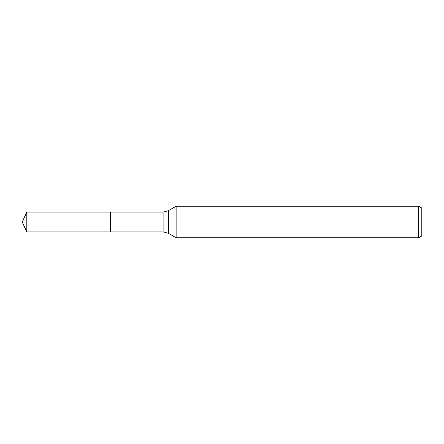 <?xml version="1.0" encoding="UTF-8"?>
<svg xmlns="http://www.w3.org/2000/svg" width="444" height="444" viewBox="0 0 444 444"><rect width="100%" height="100%" fill="white"/><g stroke="black" fill="none" stroke-linecap="round" stroke-linejoin="round"><path stroke-width="0.67" d="M418.648 237.773L418.648 206.227L421.8 208.047L421.8 235.953L418.648 237.773L176.129 237.773L176.129 206.227L168.37 210.706L168.37 233.294L163.109 231.885L110.323 231.885L110.323 212.115L26.812 212.115L26.812 222L22.2 222L26.812 231.885L26.812 222L110.323 222L22.2 222L421.8 222M26.812 231.885L110.323 231.885L110.323 212.115L163.109 212.115L163.109 231.885M418.648 206.227L176.129 206.227M168.37 233.294L176.129 237.773M168.37 210.706L163.109 212.115M22.2 222L26.812 212.115"/></g></svg>
